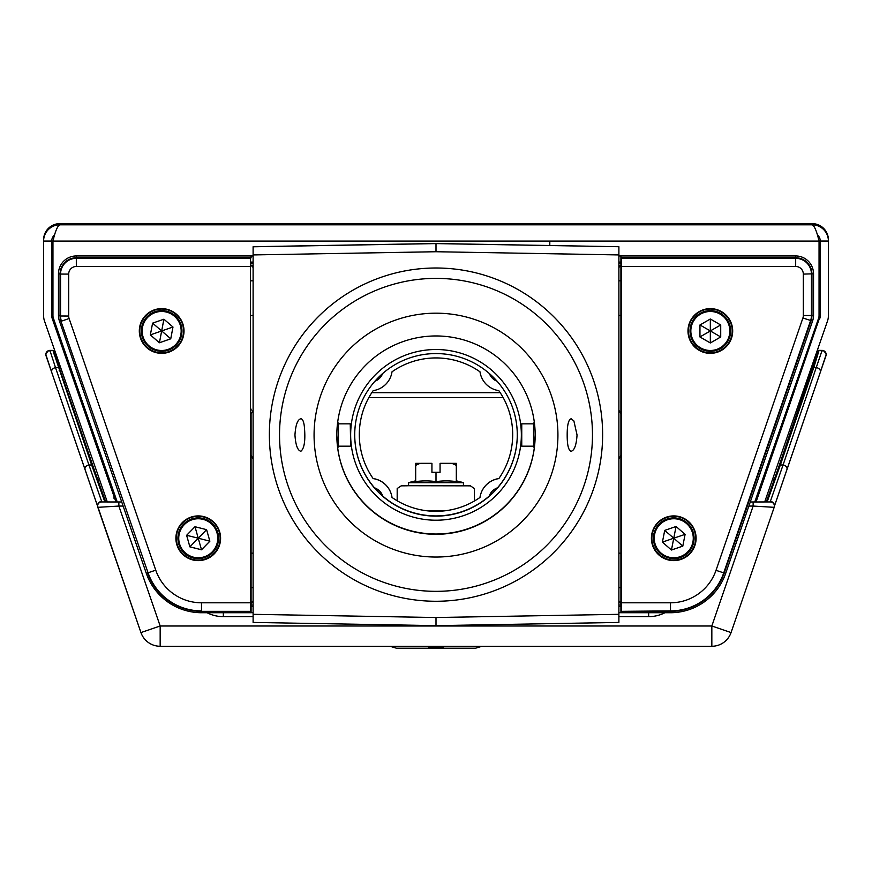 <?xml version="1.0" encoding="UTF-8"?>
<svg xmlns="http://www.w3.org/2000/svg" width="872" height="872" viewBox="0 0 872 872"><rect width="100%" height="100%" fill="white"/><g stroke="black" fill="none" stroke-linecap="round" stroke-linejoin="round"><path stroke-width="1.31" d="M43.6 239.865L43.6 239.887A16.252 16.252 180 0 1 59.852 223.624L812.148 223.624L812.148 224.802A16.252 16.252 0 0 1 828.4 241.054L828.4 239.887A16.252 16.252 180 0 0 812.148 223.624L59.852 223.624L59.852 224.802L812.148 224.802C814.437 225.772 816.748 231.2 819.048 241.097L52.952 241.097L53.279 239.865M107.311 501.967L44.505 321.049A16.252 16.252 180 0 1 43.6 315.719L43.6 241.075L51.731 241.054L43.6 241.075L43.6 239.887M43.6 241.054A16.252 16.252 0 0 1 59.852 224.802C57.552 225.794 55.241 231.222 52.952 241.097L52.952 241.054M755.871 501.978L819.822 317.179L756.068 501.978M817.293 234.775A8.131 8.131 0 0 1 820.269 241.054L828.4 241.054L828.4 315.719A16.252 16.252 180 0 1 827.495 321.049L764.679 501.967M115.932 501.978L52.178 318.389L114.646 497.683M52.178 318.389A8.131 8.131 180 0 1 51.731 315.719L51.731 241.075A8.131 8.131 0 0 1 54.707 234.775M819.822 318.389A8.131 8.131 180 0 0 820.269 315.719L820.269 241.075L828.4 241.075M820.269 314.509A8.131 8.131 0 0 1 819.822 317.179M52.178 317.179A8.131 8.131 -0 0 1 51.731 314.509M819.048 241.054L817.773 235.2M754.781 501.978L818.666 318.008A6.911 6.911 180 0 0 819.048 315.74L819.048 241.097M52.952 241.097L52.952 315.74A6.911 6.911 180 0 0 53.334 318.008L117.219 501.978M54.228 235.2L53.617 238.645M818.721 239.865L818.383 238.645M731.052 632.571A20.318 20.318 0 0 1 711.835 646.272A20.318 20.318 0 0 0 731.052 632.571L711.835 625.998L753.136 506.054L774.173 507.33L731.052 632.571L774.173 507.33A4.066 4.066 180 0 0 774.391 506.022L774.391 505.553A4.066 4.066 180 0 0 770.325 501.487L783.067 464.983L780.353 464.983L767.284 501.487A1.221 1.221 180 0 0 766.325 501.956M105.676 501.956A1.221 1.221 180 0 0 104.716 501.487L91.647 464.983L88.933 464.983L101.675 501.487A4.066 4.066 180 0 0 97.609 505.553L97.609 506.011A4.066 4.066 180 0 0 97.828 507.33L140.948 632.571L160.165 625.998L711.835 625.998L711.835 646.272L160.165 646.272A20.318 20.318 0 0 1 140.948 632.571L97.609 506.022A4.066 4.066 180 0 0 97.828 507.33L118.865 506.054L160.165 625.998L160.165 646.272L711.835 646.272M59.176 370.393A1.221 0.981 161.1 0 1 60.332 370.992L59.449 368.311A1.221 0.981 162.5 0 1 59.481 368.616L60.375 371.319A1.221 0.981 161.1 0 0 60.332 370.992L93.729 468.231A1.221 0.992 160.3 0 1 93.773 468.569L92.835 465.899A1.221 0.981 161.1 0 0 91.647 464.983L52.952 350.479A1.221 1.221 0 0 1 54.173 351.699L59.449 368.311A1.221 0.981 162.5 0 0 58.282 367.679L55.536 367.679L88.933 464.983A4.066 3.259 161.1 0 0 85.096 469.627L46.063 355.863A4.066 4.066 0 0 1 45.845 354.544L45.845 354.544A4.066 4.066 0 0 1 49.911 350.479L55.536 367.679A4.066 3.259 161.1 0 0 51.699 372.322A4.066 3.259 161.1 0 0 51.699 372.333L45.845 354.468A4.066 4.066 0 0 1 49.911 350.402L52.952 350.402A1.221 1.221 0 0 1 54.162 351.492A1.221 1.221 0 0 0 52.952 350.402L49.911 350.402A4.066 4.066 0 0 0 45.845 354.457A4.066 4.066 0 0 1 45.845 354.457L47.851 350.969L54.685 350.381M817.315 350.381L824.149 350.969L826.155 354.457A4.066 4.066 180 0 0 822.089 350.402L817.315 350.381L819.048 350.479L813.718 367.679L780.353 464.983A1.221 0.981 -161.1 0 0 779.165 465.899L778.227 468.569A1.221 0.992 -160.3 0 1 778.271 468.231L766.248 501.956M825.937 355.863A4.066 4.066 180 0 0 826.155 354.544L826.155 354.544A4.066 4.066 180 0 1 825.937 355.863L786.915 469.616A4.066 3.259 -161.1 0 0 783.067 464.983L822.089 350.402M779.372 465.299L812.519 368.616A1.221 0.981 -162.5 0 1 813.718 367.679L816.465 367.679A4.066 3.259 -161.1 0 1 820.301 372.322A4.066 3.259 -161.1 0 0 820.301 372.322L774.173 506.872M97.828 506.872L51.699 372.322M104.793 501.945L101.675 501.945A4.066 4.066 180 0 0 97.609 506.011A4.066 4.066 180 0 1 101.675 501.945L118.865 501.978L118.865 506.054L123.126 506.054M826.155 354.468L826.155 354.544A4.066 4.066 180 0 0 822.089 350.479L819.048 350.479A1.221 1.221 180 0 0 817.827 351.699L817.827 351.699A1.221 1.221 180 0 1 819.048 350.479M774.391 506.022A4.066 4.066 180 0 0 770.325 501.945L750.269 501.978L770.325 501.945A4.066 4.066 180 0 1 774.391 506.011A4.066 4.066 180 0 0 774.391 506.011A4.066 4.066 180 0 1 774.173 507.33L774.391 506.022M748.863 506.054L753.136 506.054L753.136 501.978M54.173 354.446L54.173 351.623L54.173 354.446M69.084 366.033A7.314 7.314 180 0 0 69.858 365.608L69.073 365.989L69.847 365.564M802.916 366.033A7.314 7.314 0 0 1 802.142 365.608L802.927 365.989L802.153 365.564A7.314 7.314 0 0 0 802.916 366.033M58.784 366.218A7.314 7.314 180 0 0 60.332 366.643M58.762 366.131A7.314 7.314 180 0 0 60.31 366.567A7.314 7.314 180 0 1 58.762 366.131M813.238 366.131A7.314 7.314 0 0 1 811.69 366.567M813.216 366.218A7.314 7.314 0 0 1 811.668 366.643A7.314 7.314 0 0 0 813.216 366.218M819.048 350.402A1.221 1.221 180 0 0 817.838 351.492M428.882 646.272L428.882 647.297M428.882 647.471L443.118 647.297M443.118 647.471L443.118 646.272M432.141 646.272L439.859 646.272M440.262 463.315L456.318 463.348L456.318 465.299L456.318 463.381L452.067 463.403L456.318 465.343L456.318 481.617A92.999 80.54 90.2 0 0 436 481.649L436 472.362L440.066 472.352L440.066 466.411M431.934 467.85L431.934 472.33L436 472.362M436 481.649A92.999 80.54 -90.2 0 0 415.682 481.617L415.682 463.348L431.934 463.315L431.934 472.352L440.066 472.33L440.066 463.337L450.225 463.37L440.066 463.413M452.067 463.403L440.262 463.413M431.934 463.413L421.776 463.37L431.934 463.337M431.738 463.413L415.682 463.381L415.682 465.343L419.933 463.403M440.066 472.264L431.934 472.264M452.088 463.337L456.318 463.348M463.435 485.715L408.565 485.715L408.565 482.696L463.435 482.696L463.435 485.715M463.435 485.671L470.346 485.715L464.242 485.802L470.39 485.846L474.412 488.527L474.412 501.008M397.185 500.779L397.185 488.527L401.207 485.846L407.344 485.802L401.251 485.715L408.565 485.671M115.714 497.65L114.45 497.705M113.436 498.032L115.78 497.847M115.486 500.692L115.486 497.836M60.059 315.719A16.252 16.252 0 0 1 60.059 315.468L60.059 274.004A16.252 16.252 0 0 1 76.322 257.752L251.082 257.752L251.082 255.954L76.322 255.954A17.854 17.854 180 0 0 58.468 273.808L58.468 315.272A17.854 17.854 180 0 0 59.438 321.081L146.256 573.209A58.598 58.598 180 0 0 201.661 612.733L251.082 612.733L251.082 611.337L201.661 611.337A57.007 57.007 0 0 1 201.497 611.337L251.082 611.337L251.082 413.742M251.082 459.98L251.082 611.337L201.497 611.337A57.007 57.007 180 0 1 147.597 572.893L146.256 573.209M251.082 410.363L251.082 409.11M251.082 455.326L251.082 458.727M620.918 455.326L620.918 612.733L670.317 612.733A58.62 58.62 180 0 0 725.744 573.198L812.562 321.06A17.854 17.854 180 0 0 813.532 315.239L813.532 273.808A17.854 17.854 180 0 0 795.678 255.954L620.918 255.954L620.918 413.742M621.42 610.901L621.562 602.792L670.503 602.792A48.145 48.145 180 0 0 716.021 570.321L802.894 318.029A7.63 7.63 180 0 0 803.319 315.544L803.319 274.091A7.63 7.63 180 0 0 795.678 266.461L621.562 266.461L621.42 258.308L795.678 258.308A15.761 15.761 0 0 1 811.44 274.07L811.44 315.522A15.761 15.761 0 0 1 810.579 320.656L723.706 572.948A56.266 56.266 0 0 1 670.503 610.901L620.918 611.337L670.503 611.337A56.767 56.767 180 0 0 724.185 573.046L811.058 320.754A16.252 16.252 180 0 0 811.941 315.446L811.941 274.004A16.252 16.252 180 0 0 795.678 257.752L620.918 257.752L620.918 611.337L670.317 611.337L670.317 612.733M251.082 255.987L253.109 255.987M618.891 255.987L620.918 255.987M251.082 262.08L253.109 262.08M618.891 262.08L620.918 262.08M620.918 612.689L618.891 612.689M253.109 612.689L251.082 612.689M620.918 606.596L618.891 606.596M253.109 606.596L251.082 606.596M618.891 601.985L620.918 603.25M253.109 601.985L251.082 603.25M618.891 267.464L620.918 265.295M620.918 603.043L618.891 600.863M253.109 266.331L251.082 265.077M620.918 265.077L618.891 266.331M251.082 265.295L253.109 267.464M251.082 603.043L253.109 600.863M373.172 478.608A76.692 76.692 0 0 1 373.172 390.645A22.356 22.356 180 0 0 392.019 371.799A76.692 76.692 0 0 1 479.982 371.799A22.356 22.356 180 0 0 498.828 390.645A76.692 76.692 0 0 1 498.828 478.608A22.356 22.356 180 0 0 479.982 497.454A76.692 76.692 0 0 1 392.019 497.454A22.356 22.356 180 0 0 373.172 478.608M253.109 246.787L436 243.593L618.891 246.722L436 243.517L436 251.736L253.109 254.929L253.109 246.722L436 243.517M618.891 246.787L618.891 254.929L436 251.736M436 617.518L436 625.627L253.109 622.434L253.109 614.324L436 617.518L618.891 614.324L618.891 254.929M618.891 614.324L618.891 622.434L436 625.627L253.109 622.434M618.891 313.778L618.891 295.88M253.109 614.324L253.109 254.929M382.655 373.521A13.701 13.701 0 0 1 374.851 381.304M374.546 487.83A13.701 13.701 0 0 1 382.786 496.081M489.214 496.081A13.701 13.701 0 0 1 497.454 487.83M497.149 381.304A13.701 13.701 0 0 1 489.345 373.521M373.118 478.532A22.356 22.356 0 0 1 392.029 497.465M479.971 497.465A22.356 22.356 0 0 1 498.882 478.532M618.891 458.836L621.082 455.238L618.891 458.781M253.109 458.781L250.918 455.238L253.109 458.846M60.953 321.245L148.066 572.795L60.953 321.245A16.252 16.252 180 0 1 60.059 315.947L60.059 274.004L58.468 273.808M250.58 258.308L250.438 266.461L76.322 266.461L76.322 258.308L250.58 258.308L251.082 257.752L76.322 257.752A16.252 16.252 180 0 0 60.059 274.004L60.56 274.07A15.761 15.761 0 0 1 76.322 258.308L76.322 255.954M76.322 266.461A7.63 7.63 180 0 0 68.692 274.091L68.692 316.035A7.63 7.63 180 0 0 69.106 318.52L155.75 570.168A48.374 48.374 180 0 0 201.497 602.792L250.438 602.792L250.438 266.461M250.438 602.792L250.58 610.901M184.014 330.989A22.356 22.356 180 0 0 150.485 311.631A22.356 22.356 180 0 0 150.485 350.348A22.356 22.356 180 0 0 184.014 330.989M220.594 538.264A22.356 22.356 180 0 0 187.066 518.905A22.356 22.356 180 0 0 187.066 557.622A22.356 22.356 180 0 0 220.594 538.264M176.34 538.209A21.898 21.898 180 0 0 198.238 560.107A21.898 21.898 180 0 0 220.147 538.209A21.898 21.898 180 0 0 198.238 516.311A21.898 21.898 180 0 0 176.34 538.209M139.771 330.935A21.898 21.898 180 0 0 161.669 352.833A21.898 21.898 180 0 0 183.567 330.935A21.898 21.898 180 0 0 161.669 309.037A21.898 21.898 180 0 0 139.771 330.935M803.319 315.544L811.941 315.468L811.941 274.004A16.252 16.252 180 0 0 795.678 257.752L620.918 257.752L621.42 258.308M621.562 266.461L621.562 602.792M732.687 330.989A22.356 22.356 180 0 0 699.159 311.631A22.356 22.356 180 0 0 699.159 350.348A22.356 22.356 180 0 0 732.687 330.989M696.107 538.264A22.356 22.356 180 0 0 662.578 518.905A22.356 22.356 180 0 0 662.578 557.622A22.356 22.356 180 0 0 696.107 538.264M651.853 538.209A21.898 21.898 180 0 0 673.762 560.107A21.898 21.898 180 0 0 695.66 538.209A21.898 21.898 180 0 0 673.762 516.311A21.898 21.898 180 0 0 651.853 538.209M688.433 330.935A21.898 21.898 180 0 0 710.331 352.833A21.898 21.898 180 0 0 732.229 330.935A21.898 21.898 180 0 0 710.331 309.037A21.898 21.898 180 0 0 688.433 330.935M206.599 529.664L194.979 526.721L186.619 535.31L189.878 546.853L201.508 549.796L209.869 541.207L206.599 529.664M218.567 538.253L218.567 538.209A20.318 20.318 180 0 0 198.238 517.881A20.318 20.318 180 0 0 177.921 538.209L177.921 538.253A20.318 20.318 0 0 1 198.238 517.935A20.318 20.318 0 0 1 218.567 538.253A20.318 20.318 0 0 1 178.684 543.79A20.318 20.318 0 0 1 198.238 517.935A20.318 20.318 0 0 1 218.567 538.253A20.318 20.318 0 0 1 178.684 543.79A20.318 20.318 0 0 1 177.921 538.253L178.684 543.79M186.63 535.31L189.878 546.82L201.508 549.763L209.858 541.174L198.238 538.209L194.99 526.721M206.577 529.664L198.238 538.209L201.508 549.796M186.641 535.288L198.238 538.209L189.878 546.853M172.983 327.033L163.903 319.207L152.589 323.152L150.344 334.935L159.423 342.761L170.749 338.816L172.983 327.033L170.749 338.816M181.986 330.978L181.986 330.935A20.318 20.318 180 0 0 141.7 327.142A20.318 20.318 180 0 0 141.34 330.935L141.34 330.978A20.318 20.318 0 0 1 163.565 310.748A20.318 20.318 0 0 1 181.986 330.978A20.318 20.318 0 0 1 161.669 351.307A20.318 20.318 0 0 1 141.7 327.185A20.318 20.318 0 0 1 181.986 330.978A20.318 20.318 0 0 1 161.669 351.307A20.318 20.318 0 0 1 141.34 330.978M172.961 327.011L150.355 334.903L159.423 342.761L170.749 338.783L161.669 330.935L163.892 319.207M152.611 323.152L161.669 330.935L159.423 342.729M710.331 318.999L710.331 330.935L720.686 324.973L710.331 318.999L699.954 324.994L699.954 336.974L710.331 342.969L720.719 336.974L720.719 324.994L720.719 336.952L710.331 342.969L699.954 336.952L699.954 324.994M730.66 330.978L730.66 330.935A20.318 20.318 180 0 0 710.331 310.606A20.318 20.318 180 0 0 690.014 330.935L690.014 330.978A20.318 20.318 0 0 1 710.331 310.661A20.318 20.318 0 0 1 730.66 330.978A20.318 20.318 0 0 1 710.331 351.307A20.318 20.318 0 0 1 690.014 330.978A20.318 20.318 0 0 1 710.331 310.661A20.318 20.318 0 0 1 730.66 330.978A20.318 20.318 0 0 1 710.331 351.307A20.318 20.318 0 0 1 690.014 330.978M710.331 342.947L710.331 330.935L720.719 336.952M699.976 324.973L710.331 330.935L699.954 336.952M664.715 530.383L662.415 542.144L671.451 550.025L682.798 546.134L685.098 534.373L676.062 526.492L664.715 530.383L673.762 538.209L662.426 542.112M694.079 538.253L694.079 538.209A20.318 20.318 180 0 0 673.762 517.881A20.318 20.318 180 0 0 653.433 538.209L653.433 538.253A20.318 20.318 0 0 1 673.762 517.935A20.318 20.318 0 0 1 680.345 557.481A20.318 20.318 0 0 1 653.433 538.253A20.318 20.318 0 0 1 673.762 517.935A20.318 20.318 0 0 1 680.345 557.481A20.318 20.318 0 0 1 653.433 538.253L656.093 548.314C664.159 560.402 676.552 559.475 680.345 557.481M662.415 542.122L671.451 550.025L682.798 546.101L685.098 534.362M676.051 526.492L673.762 538.209L682.798 546.134M671.451 549.992L673.762 538.209L685.076 534.351M350.653 445.777L350.25 423.836L350.653 445.777M350.25 446.181L338.456 446.181L338.456 423.836L350.25 423.836M521.347 435.03L521.75 446.181L521.75 423.836L521.347 435.03M521.75 423.836L533.544 423.836L533.544 446.181L521.75 446.181M354.719 434.747A81.281 81.281 180 0 0 436 515.919A81.281 81.281 180 0 0 517.281 434.747M354.719 434.823A81.281 81.281 180 0 0 436 516.082A81.281 81.281 180 0 0 517.281 434.823A81.281 81.281 180 0 1 436 516.082A81.281 81.281 180 0 1 354.719 434.823M354.719 434.856A81.281 81.281 180 0 0 436 516.137A81.281 81.281 180 0 0 517.281 434.856A81.281 81.281 180 0 0 436 353.574A81.281 81.281 180 0 0 354.719 434.856M350.653 434.866A85.347 85.347 180 0 0 478.673 508.779A85.347 85.347 180 0 0 478.673 360.954A85.347 85.347 180 0 0 350.653 434.866M337.715 448.045A99.168 99.168 180 0 0 534.285 448.045M336.832 435.128A99.168 99.168 0 0 1 436 335.96A99.168 99.168 0 0 1 535.168 435.128A99.168 99.168 0 0 1 436 534.296A99.168 99.168 0 0 1 336.832 435.128M338.456 446.181L337.693 448.088L336.832 435.248M535.168 435.084L534.296 448.077L533.544 446.181M573.885 420.947L577.046 434.975C576.381 445.058 574.408 450.486 571.127 451.271C568.479 450.443 567.171 445.036 567.182 435.041C567.171 425.024 568.49 419.585 571.149 418.756L573.885 420.947M304.295 425.994C305.625 439.924 304.481 448.35 300.873 451.271C297.592 450.486 295.619 445.047 294.954 434.975C295.619 424.926 297.581 419.519 300.851 418.756C302.508 418.854 303.652 421.263 304.295 425.994M557.927 435.117A121.927 121.927 0 0 1 375.036 540.705A121.927 121.927 0 0 1 375.036 329.518A121.927 121.927 0 0 1 557.927 435.117M592.47 434.866A156.47 156.47 0 0 1 436 591.336A156.47 156.47 0 0 1 279.531 434.866A156.47 156.47 0 0 1 436 278.386A156.47 156.47 0 0 1 592.47 434.866M436 601.266A166.628 166.628 180 0 0 580.305 351.318A166.628 166.628 180 0 0 291.695 351.318A166.628 166.628 180 0 0 436 601.266M503.155 397.578L368.845 397.578M64.572 350.37L63.7 350.37M807.428 350.37L808.3 350.37M118.865 501.978L121.731 501.978M664.933 612.733A35.763 35.763 0 0 1 648.659 616.646L618.891 616.646M253.109 616.646L223.341 616.646A35.763 35.763 0 0 1 207.067 612.733M820.301 372.322L826.155 354.544A4.066 4.066 180 0 0 822.089 350.479M223.341 612.733L223.341 616.646M648.659 612.733L648.659 616.646M60.375 371.319L92.628 465.299M371.788 392.683L500.212 392.683M56.615 359.329L57.792 359.329M66.763 359.319L67.678 359.319M64.997 351.59L64.136 351.59M55.11 351.612L54.206 351.623M804.322 359.319L805.238 359.319M814.208 359.329L815.385 359.329M817.794 351.623L816.89 351.612M807.864 351.59L807.003 351.59M107.888 478.139A7.314 5.875 161.1 0 0 108.771 477.638M74.251 380.955A7.314 5.875 161.1 0 0 75.046 380.541M797.749 380.955A7.314 5.875 18.9 0 1 796.954 380.541M764.112 478.139A7.314 5.875 18.9 0 1 763.229 477.638M97.609 479.088A7.314 5.875 161.1 0 0 99.463 479.328M64.016 381.729A7.314 5.875 161.1 0 0 65.672 382.023M68.398 361.39L68.398 364.038M803.603 361.39L803.603 364.038M807.984 381.729A7.314 5.875 18.9 0 1 806.328 382.023M774.391 479.088A7.314 5.875 18.9 0 1 772.538 479.328M105.752 501.956L93.729 468.231A1.221 0.992 160.3 0 0 92.574 467.621M812.824 370.393A1.221 0.981 -161.1 0 0 811.625 371.319M779.426 467.621A1.221 0.992 -160.3 0 0 778.271 468.231L817.827 351.699M750.269 501.978L767.197 501.945M481.987 646.272L475.491 648.223L436 648.299L396.509 648.223L390.013 646.272M473.779 648.267L397.043 648.288M431.934 472.286L440.066 472.286M401.251 485.715L470.39 485.846M428.479 510.948L443.521 510.948M201.661 611.337L201.661 612.733M60.059 315.468L58.468 315.272M60.8 320.787L59.438 321.081M795.678 266.461L795.678 255.954M803.319 274.091L813.532 273.808M724.24 572.882L725.744 573.198M802.894 318.029L812.562 321.06M811.941 315.446L813.532 315.239M620.918 263.268L618.891 263.268M253.109 263.268L251.082 263.268M251.082 605.081L253.109 605.081M618.891 605.081L620.918 605.081M69.106 318.52L61.422 321.147A15.761 15.761 0 0 1 60.56 316.013L60.059 315.947M68.692 316.035L60.56 316.013L60.56 274.07L68.692 274.091M201.497 602.792L201.497 610.901A56.506 56.506 0 0 1 148.066 572.795L155.75 570.168M670.503 602.792L670.503 611.337M716.021 570.321L724.185 573.046M179.469 543.561A19.511 19.511 180 0 0 212.223 551.867A19.511 19.511 180 0 0 203.034 519.352A19.511 19.511 180 0 0 179.469 543.561M142.496 327.338A19.511 19.511 180 0 0 168.1 349.4A19.511 19.511 180 0 0 174.4 316.209A19.511 19.511 180 0 0 142.496 327.338M690.831 330.989A19.511 19.511 180 0 0 720.087 347.873A19.511 19.511 180 0 0 720.087 314.094A19.511 19.511 180 0 0 690.831 330.989M680.084 556.718A19.511 19.511 180 0 0 686.58 523.549A19.511 19.511 180 0 0 654.61 534.514A19.511 19.511 180 0 0 680.084 556.718M140.948 632.571A20.318 20.318 0 0 0 160.165 646.272M85.096 469.627L97.773 506.708M786.904 469.627L774.227 506.708M475.491 648.223L396.509 648.223M463.435 482.696A95.19 95.19 0 0 0 456.318 480.853M415.682 480.853A95.19 95.19 0 0 0 408.565 482.696M415.682 463.348L419.912 463.337M431.934 472.33L440.066 472.33M621.082 413.829L618.891 410.298M250.918 413.829L253.109 410.287M549.807 245.512L549.807 241.097L549.807 245.512M618.891 622.434L436 625.627M251.082 587.684L253.109 587.684M251.082 553.142L253.109 553.142M251.082 315.381L253.109 315.381M251.082 280.839L253.109 280.839M620.918 553.142L618.891 553.142M620.918 587.684L618.891 587.684M620.918 280.839L618.891 280.839M620.918 315.381L618.891 315.381M338.456 423.836L337.715 421.961M533.544 423.836L534.285 421.961"/></g></svg>
